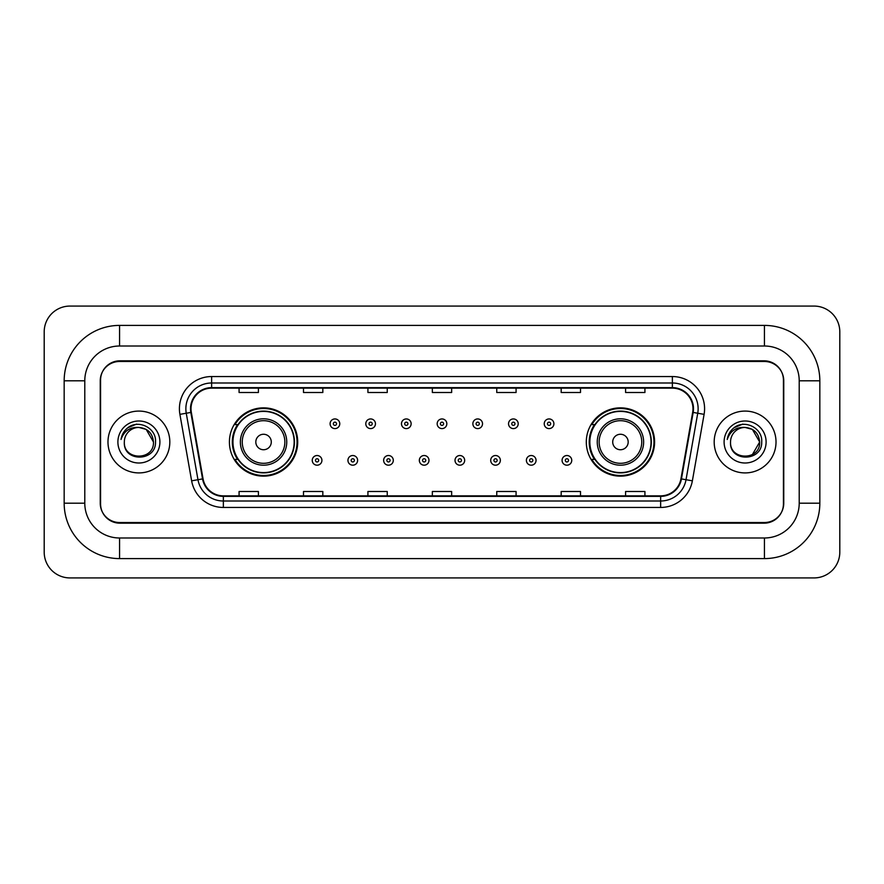 <?xml version="1.0" encoding="UTF-8"?>
<svg xmlns="http://www.w3.org/2000/svg" width="884" height="884" viewBox="0 0 884 884"><rect width="100%" height="100%" fill="white"/><g stroke="black" fill="none" stroke-linecap="round" stroke-linejoin="round"><path stroke-width="1.33" d="M586.302 442A34.145 34.145 0 0 0 620.446 476.144A34.145 34.145 0 0 0 654.591 442A34.145 34.145 0 0 0 620.446 407.856A34.145 34.145 0 0 0 586.302 442M229.409 442A34.145 34.145 0 0 0 263.554 476.144A34.145 34.145 0 0 0 297.698 442A34.145 34.145 0 0 0 263.554 407.856A34.145 34.145 0 0 0 229.409 442M237.597 459.393A31.249 31.249 0 0 1 237.597 424.607M594.49 459.393A31.249 31.249 0 0 1 594.49 424.607M764.428 325.4A55.405 55.405 0 0 1 819.833 380.805A55.405 55.405 0 0 0 764.428 325.4L119.572 325.4A55.405 55.405 0 0 0 64.167 380.805L64.167 503.195A55.405 55.405 0 0 0 119.572 558.6L764.428 558.6A55.405 55.405 0 0 0 819.833 503.195L819.833 380.805L799.213 380.805A34.785 34.785 0 0 0 764.428 346.009L119.572 346.009L764.428 346.009L764.428 325.4M764.428 558.6L764.428 537.991L119.572 537.991L764.428 537.991A34.785 34.785 0 0 0 799.213 503.195L799.213 380.805L799.213 503.195L819.833 503.195M64.167 503.195L84.787 503.195L84.787 380.805L84.787 503.195A34.785 34.785 0 0 0 119.572 537.991L119.572 558.6M764.428 361.479L119.572 361.479A19.326 19.326 0 0 0 100.246 380.805L100.246 503.195A19.326 19.326 0 0 0 119.572 522.521L764.428 522.521A19.326 19.326 0 0 0 783.754 503.195L783.754 380.805A19.326 19.326 0 0 0 764.428 361.479M119.572 325.4L119.572 346.009A34.785 34.785 0 0 0 84.787 380.805L64.167 380.805M839.8 331.843A25.769 25.769 0 0 0 814.031 306.074L69.969 306.074A25.769 25.769 0 0 0 44.2 331.843L44.2 552.157A25.769 25.769 0 0 0 69.969 577.926L814.031 577.926A25.769 25.769 0 0 0 839.8 552.157L839.8 331.843M100.566 380.153L100.566 503.847A19.326 19.326 0 0 0 119.892 523.173L764.107 523.173A19.326 19.326 0 0 0 783.434 503.847L783.434 380.153A19.326 19.326 0 0 0 764.107 360.827L119.892 360.827A19.326 19.326 0 0 0 100.566 380.153L100.566 503.847M107.981 442A30.918 30.918 0 0 0 138.899 472.918A30.918 30.918 0 0 0 169.816 442A30.918 30.918 0 0 0 138.899 411.082A30.918 30.918 0 0 0 107.981 442A30.918 30.918 0 0 0 138.899 472.918A30.918 30.918 0 0 0 169.816 442A30.918 30.918 0 0 0 138.899 411.082A30.918 30.918 0 0 0 107.981 442M714.184 442A30.918 30.918 0 0 0 745.101 472.918A30.918 30.918 0 0 0 776.019 442A30.918 30.918 0 0 0 745.101 411.082A30.918 30.918 0 0 0 714.184 442A30.918 30.918 0 0 0 745.101 472.918A30.918 30.918 0 0 0 776.019 442A30.918 30.918 0 0 0 745.101 411.082A30.918 30.918 0 0 0 714.184 442M191.01 408.762A20.619 20.619 0 0 1 211.63 388.142L672.37 388.142A20.619 20.619 0 0 1 692.669 412.342L680.945 478.819A20.619 20.619 0 0 1 660.646 495.858L223.354 495.858A20.619 20.619 0 0 1 203.055 478.819L191.331 412.342A20.619 20.619 0 0 1 191.01 408.762M190.502 408.762A21.128 21.128 0 0 0 190.822 412.43L202.547 478.907A21.128 21.128 0 0 0 223.354 496.366L660.646 496.366A21.128 21.128 0 0 0 681.454 478.907L693.178 412.43A21.128 21.128 0 0 0 672.37 387.634L211.63 387.634A21.128 21.128 0 0 0 190.502 408.762M179.905 414.353A32.211 32.211 0 0 1 211.63 376.551L672.37 376.551A32.211 32.211 0 0 1 704.095 414.353L692.371 480.83A32.211 32.211 0 0 1 660.646 507.449L223.354 507.449A32.211 32.211 0 0 1 191.629 480.83L179.905 414.353L186.259 413.237A25.769 25.769 0 0 1 211.63 382.993L672.37 382.993A25.769 25.769 0 0 1 697.741 413.237L686.028 479.714A25.769 25.769 0 0 1 660.646 501.007L223.354 501.007A25.769 25.769 0 0 1 197.972 479.714L186.259 413.237A25.769 25.769 0 0 1 185.861 408.762M783.434 503.847L783.434 380.153M681.454 478.907L686.028 479.714L697.741 413.237L704.095 414.353M432.342 388.142L432.342 392.507L451.658 392.507L451.658 388.142M367.921 388.142L367.921 392.507L387.247 392.507L387.247 388.142M303.499 388.142L303.499 392.507L322.826 392.507L322.826 388.142M239.078 388.142L239.078 392.507L258.404 392.507L258.404 388.142M496.753 388.142L496.753 392.507L516.079 392.507L516.079 388.142M561.174 388.142L561.174 392.507L580.501 392.507L580.501 388.142M625.596 388.142L625.596 392.507L644.922 392.507L644.922 388.142M451.658 495.858L451.658 491.493L432.342 491.493L432.342 495.858M387.247 495.858L387.247 491.493L367.921 491.493L367.921 495.858M322.826 495.858L322.826 491.493L303.499 491.493L303.499 495.858M258.404 495.858L258.404 491.493L239.078 491.493L239.078 495.858M516.079 495.858L516.079 491.493L496.753 491.493L496.753 495.858M580.501 495.858L580.501 491.493L561.174 491.493L561.174 495.858M644.922 495.858L644.922 491.493L625.596 491.493L625.596 495.858M153.462 442C154.357 460.785 123.44 460.785 124.335 442C122.975 462.354 156.159 461.89 155.507 442C156.634 428.077 138.545 419.049 127.826 427.745C124.036 430.773 121.771 434.674 121.031 439.447C124.025 430.906 129.981 426.906 138.899 427.436L146.18 429.392L153.462 442C154.357 460.785 123.44 460.785 124.335 442C123.44 460.785 154.357 460.785 153.462 442C154.357 460.785 123.44 460.785 124.335 442C123.44 460.785 154.357 460.785 153.462 442L146.18 429.392L138.899 427.436L146.18 429.392L153.462 442C152.6 433.149 147.738 428.298 138.899 427.436A14.564 14.564 0 0 0 124.335 442M117.892 442A21.006 21.006 0 0 0 138.899 463.006A21.006 21.006 0 0 0 159.905 442A21.006 21.006 0 0 0 138.899 420.994A21.006 21.006 0 0 0 117.892 442M127.826 427.745L136.6 424.099M271.289 442A7.735 7.735 0 0 0 263.554 434.265A7.735 7.735 0 0 0 255.819 442A7.735 7.735 0 0 0 263.554 449.735A7.735 7.735 0 0 0 271.289 442M286.748 442A23.194 23.194 0 0 0 263.554 418.806A23.194 23.194 0 0 0 240.36 442A23.194 23.194 0 0 0 263.554 465.194A23.194 23.194 0 0 0 286.748 442A23.194 23.194 0 0 1 263.554 465.194A23.194 23.194 0 0 1 240.36 442M294.151 442A30.597 30.597 0 0 0 263.554 411.403A30.597 30.597 0 0 0 232.956 442A30.597 30.597 0 0 0 263.554 472.597A30.597 30.597 0 0 0 294.151 442M297.057 442A33.504 33.504 0 0 1 234.923 459.393L238.028 459.393A30.885 30.885 0 0 0 283.985 465.161A30.885 30.885 0 0 0 283.985 418.839A30.885 30.885 0 0 0 238.028 424.607L234.923 424.607A33.504 33.504 0 0 1 297.057 442M628.181 442A7.735 7.735 0 0 0 620.446 434.265A7.735 7.735 0 0 0 612.711 442A7.735 7.735 0 0 0 620.446 449.735A7.735 7.735 0 0 0 628.181 442M643.64 442A23.194 23.194 0 0 0 620.446 418.806A23.194 23.194 0 0 0 597.252 442A23.194 23.194 0 0 0 620.446 465.194A23.194 23.194 0 0 0 643.64 442A23.194 23.194 0 0 1 620.446 465.194A23.194 23.194 0 0 1 597.252 442M651.044 442A30.597 30.597 0 0 0 620.446 411.403A30.597 30.597 0 0 0 589.849 442A30.597 30.597 0 0 0 620.446 472.597A30.597 30.597 0 0 0 651.044 442M653.95 442A33.504 33.504 0 0 1 591.816 459.393L594.921 459.393A30.885 30.885 0 0 0 640.878 465.161A30.885 30.885 0 0 0 640.878 418.839A30.885 30.885 0 0 0 594.921 424.607L591.816 424.607A33.504 33.504 0 0 1 653.95 442M752.383 429.392L759.665 442C760.56 460.785 729.643 460.785 730.538 442A14.564 14.564 0 0 1 745.101 427.436L752.383 429.392L759.665 442L752.383 454.608L759.665 442C760.56 460.785 729.643 460.785 730.538 442C729.178 462.354 762.362 461.89 761.71 442C762.837 428.077 744.748 419.049 734.029 427.745C730.239 430.773 727.974 434.674 727.234 439.447C730.228 430.906 736.184 426.906 745.101 427.436L752.383 429.392L759.665 442L752.383 454.608M745.101 427.436C753.941 428.298 758.803 433.149 759.665 442M724.095 442A21.006 21.006 0 0 0 745.101 463.006A21.006 21.006 0 0 0 766.108 442A21.006 21.006 0 0 0 745.101 420.994A21.006 21.006 0 0 0 724.095 442M734.029 427.745L742.803 424.099M339.765 423.767A4.829 4.829 0 0 1 334.937 428.596A4.829 4.829 0 0 1 330.097 423.767A4.829 4.829 0 0 1 334.937 418.939A4.829 4.829 0 0 1 339.765 423.767A4.829 4.829 0 0 0 334.937 418.939A4.829 4.829 0 0 0 330.097 423.767M375.457 423.767A4.829 4.829 0 0 1 370.617 428.596A4.829 4.829 0 0 1 365.788 423.767A4.829 4.829 0 0 1 370.617 418.939A4.829 4.829 0 0 1 375.457 423.767A4.829 4.829 0 0 0 370.617 418.939A4.829 4.829 0 0 0 365.788 423.767M411.137 423.767A4.829 4.829 0 0 1 406.308 428.596A4.829 4.829 0 0 1 401.48 423.767A4.829 4.829 0 0 1 406.308 418.939A4.829 4.829 0 0 1 411.137 423.767A4.829 4.829 0 0 0 406.308 418.939A4.829 4.829 0 0 0 401.48 423.767M446.829 423.767A4.829 4.829 0 0 1 442 428.596A4.829 4.829 0 0 1 437.171 423.767A4.829 4.829 0 0 1 442 418.939A4.829 4.829 0 0 1 446.829 423.767A4.829 4.829 0 0 0 442 418.939A4.829 4.829 0 0 0 437.171 423.767M482.52 423.767A4.829 4.829 0 0 1 477.692 428.596A4.829 4.829 0 0 1 472.863 423.767A4.829 4.829 0 0 1 477.692 418.939A4.829 4.829 0 0 1 482.52 423.767A4.829 4.829 0 0 0 477.692 418.939A4.829 4.829 0 0 0 472.863 423.767M518.212 423.767A4.829 4.829 0 0 1 513.383 428.596A4.829 4.829 0 0 1 508.543 423.767A4.829 4.829 0 0 1 513.383 418.939A4.829 4.829 0 0 1 518.212 423.767A4.829 4.829 0 0 0 513.383 418.939A4.829 4.829 0 0 0 508.543 423.767M553.903 423.767A4.829 4.829 0 0 1 549.063 428.596A4.829 4.829 0 0 1 544.235 423.767A4.829 4.829 0 0 1 549.063 418.939A4.829 4.829 0 0 1 553.903 423.767A4.829 4.829 0 0 0 549.063 418.939A4.829 4.829 0 0 0 544.235 423.767M312.251 460.365A4.829 4.829 0 0 1 317.091 455.525A4.829 4.829 0 0 1 321.92 460.365A4.829 4.829 0 0 1 317.091 465.194A4.829 4.829 0 0 1 312.251 460.365A4.829 4.829 0 0 0 317.091 465.194A4.829 4.829 0 0 0 321.92 460.365M347.942 460.365A4.829 4.829 0 0 1 352.782 455.525A4.829 4.829 0 0 1 357.611 460.365A4.829 4.829 0 0 1 352.782 465.194A4.829 4.829 0 0 1 347.942 460.365A4.829 4.829 0 0 0 352.782 465.194A4.829 4.829 0 0 0 357.611 460.365M383.634 460.365A4.829 4.829 0 0 1 388.463 455.525A4.829 4.829 0 0 1 393.303 460.365A4.829 4.829 0 0 1 388.463 465.194A4.829 4.829 0 0 1 383.634 460.365A4.829 4.829 0 0 0 388.463 465.194A4.829 4.829 0 0 0 393.303 460.365M419.325 460.365A4.829 4.829 0 0 1 424.154 455.525A4.829 4.829 0 0 1 428.983 460.365A4.829 4.829 0 0 1 424.154 465.194A4.829 4.829 0 0 1 419.325 460.365A4.829 4.829 0 0 0 424.154 465.194A4.829 4.829 0 0 0 428.983 460.365M455.017 460.365A4.829 4.829 0 0 1 459.846 455.525A4.829 4.829 0 0 1 464.675 460.365A4.829 4.829 0 0 1 459.846 465.194A4.829 4.829 0 0 1 455.017 460.365A4.829 4.829 0 0 0 459.846 465.194A4.829 4.829 0 0 0 464.675 460.365M490.697 460.365A4.829 4.829 0 0 1 495.537 455.525A4.829 4.829 0 0 1 500.366 460.365A4.829 4.829 0 0 1 495.537 465.194A4.829 4.829 0 0 1 490.697 460.365A4.829 4.829 0 0 0 495.537 465.194A4.829 4.829 0 0 0 500.366 460.365M526.389 460.365A4.829 4.829 0 0 1 531.218 455.525A4.829 4.829 0 0 1 536.058 460.365A4.829 4.829 0 0 1 531.218 465.194A4.829 4.829 0 0 1 526.389 460.365A4.829 4.829 0 0 0 531.218 465.194A4.829 4.829 0 0 0 536.058 460.365M562.08 460.365A4.829 4.829 0 0 1 566.909 455.525A4.829 4.829 0 0 1 571.749 460.365A4.829 4.829 0 0 1 566.909 465.194A4.829 4.829 0 0 1 562.08 460.365A4.829 4.829 0 0 0 566.909 465.194A4.829 4.829 0 0 0 571.749 460.365M672.37 376.551L672.37 387.634M186.259 413.237L190.822 412.43M223.354 507.449L223.354 496.366M660.646 496.366L660.646 507.449M191.629 480.83L202.547 478.907M693.178 412.43L697.741 413.237M211.63 376.551L211.63 387.634M686.028 479.714L692.371 480.83M284.858 442A21.304 21.304 0 0 0 263.554 420.696A21.304 21.304 0 0 0 242.249 442A21.304 21.304 0 0 0 263.554 463.304A21.304 21.304 0 0 0 284.858 442M641.751 442A21.304 21.304 0 0 0 620.446 420.696A21.304 21.304 0 0 0 599.142 442A21.304 21.304 0 0 0 620.446 463.304A21.304 21.304 0 0 0 641.751 442M333.323 423.767A1.613 1.613 0 0 0 334.937 425.381A1.613 1.613 0 0 0 336.539 423.767A1.613 1.613 0 0 0 334.937 422.154A1.613 1.613 0 0 0 333.323 423.767M369.015 423.767A1.613 1.613 0 0 0 370.617 425.381A1.613 1.613 0 0 0 372.23 423.767A1.613 1.613 0 0 0 370.617 422.154A1.613 1.613 0 0 0 369.015 423.767M404.695 423.767A1.613 1.613 0 0 0 406.308 425.381A1.613 1.613 0 0 0 407.922 423.767A1.613 1.613 0 0 0 406.308 422.154A1.613 1.613 0 0 0 404.695 423.767M440.387 423.767A1.613 1.613 0 0 0 442 425.381A1.613 1.613 0 0 0 443.613 423.767A1.613 1.613 0 0 0 442 422.154A1.613 1.613 0 0 0 440.387 423.767M476.078 423.767A1.613 1.613 0 0 0 477.692 425.381A1.613 1.613 0 0 0 479.305 423.767A1.613 1.613 0 0 0 477.692 422.154A1.613 1.613 0 0 0 476.078 423.767M511.77 423.767A1.613 1.613 0 0 0 513.383 425.381A1.613 1.613 0 0 0 514.985 423.767A1.613 1.613 0 0 0 513.383 422.154A1.613 1.613 0 0 0 511.77 423.767M547.461 423.767A1.613 1.613 0 0 0 549.063 425.381A1.613 1.613 0 0 0 550.677 423.767A1.613 1.613 0 0 0 549.063 422.154A1.613 1.613 0 0 0 547.461 423.767M318.693 460.365A1.613 1.613 0 0 0 317.091 458.752A1.613 1.613 0 0 0 315.478 460.365A1.613 1.613 0 0 0 317.091 461.967A1.613 1.613 0 0 0 318.693 460.365M354.385 460.365A1.613 1.613 0 0 0 352.782 458.752A1.613 1.613 0 0 0 351.169 460.365A1.613 1.613 0 0 0 352.782 461.967A1.613 1.613 0 0 0 354.385 460.365M390.076 460.365A1.613 1.613 0 0 0 388.463 458.752A1.613 1.613 0 0 0 386.861 460.365A1.613 1.613 0 0 0 388.463 461.967A1.613 1.613 0 0 0 390.076 460.365M425.768 460.365A1.613 1.613 0 0 0 424.154 458.752A1.613 1.613 0 0 0 422.541 460.365A1.613 1.613 0 0 0 424.154 461.967A1.613 1.613 0 0 0 425.768 460.365M461.459 460.365A1.613 1.613 0 0 0 459.846 458.752A1.613 1.613 0 0 0 458.232 460.365A1.613 1.613 0 0 0 459.846 461.967A1.613 1.613 0 0 0 461.459 460.365M497.139 460.365A1.613 1.613 0 0 0 495.537 458.752A1.613 1.613 0 0 0 493.924 460.365A1.613 1.613 0 0 0 495.537 461.967A1.613 1.613 0 0 0 497.139 460.365M532.831 460.365A1.613 1.613 0 0 0 531.218 458.752A1.613 1.613 0 0 0 529.615 460.365A1.613 1.613 0 0 0 531.218 461.967A1.613 1.613 0 0 0 532.831 460.365M568.523 460.365A1.613 1.613 0 0 0 566.909 458.752A1.613 1.613 0 0 0 565.307 460.365A1.613 1.613 0 0 0 566.909 461.967A1.613 1.613 0 0 0 568.523 460.365"/></g></svg>
